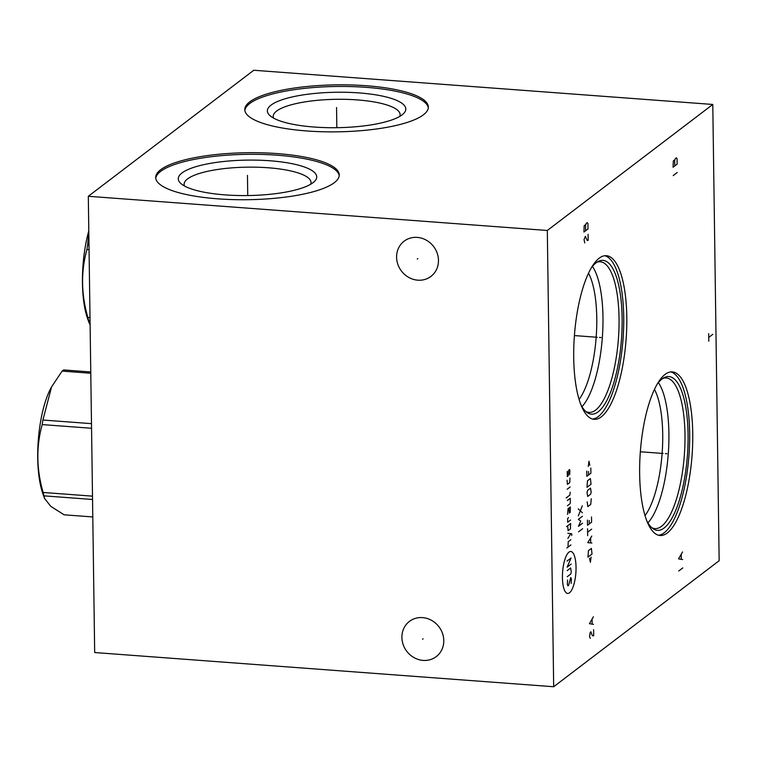 <?xml version="1.0" encoding="UTF-8"?>
<svg xmlns="http://www.w3.org/2000/svg" width="757" height="757" viewBox="0 0 757 757"><rect width="100%" height="100%" fill="white"/><g stroke="black" fill="none" stroke-linecap="round" stroke-linejoin="round"><path stroke-width="1.14" d="M553.679 686.741L719.15 560.719L712.782 104.457L253.775 70.259L88.314 196.281L94.682 652.543L553.679 686.741L547.311 230.478L88.314 196.281M712.782 104.457L547.311 230.478M160.635 169.738A91.786 23.495 179.2 0 1 262.367 152.829A91.786 23.495 179.2 0 1 339.25 174.924A91.786 23.495 179.2 0 1 334.31 182.683A91.786 23.495 179.2 0 1 232.579 199.593A91.786 23.495 179.2 0 1 155.696 177.488A91.786 23.495 179.2 0 1 160.635 169.738M249.734 101.883A91.786 23.495 179.2 0 1 351.466 84.973A91.786 23.495 179.2 0 1 428.348 107.068A91.786 23.495 179.2 0 1 423.409 114.818A91.786 23.495 179.2 0 1 321.678 131.727A91.786 23.495 179.2 0 1 244.795 109.633A91.786 23.495 179.2 0 1 249.734 101.883M599.156 258.213A82.03 25.927 -85.7 0 1 606.357 255.705A82.03 25.927 -85.7 0 1 626.701 328.273A82.03 25.927 -85.7 0 1 601.37 416.795A82.03 25.927 -85.7 0 1 594.16 419.312A82.03 25.927 -85.7 0 1 573.815 346.734A82.03 25.927 -85.7 0 1 599.156 258.213M665.091 374.403A82.03 25.927 -85.7 0 1 672.292 371.895A82.03 25.927 -85.7 0 1 692.646 444.463A82.03 25.927 -85.7 0 1 667.305 532.985A82.03 25.927 -85.7 0 1 660.104 535.502A82.03 25.927 -85.7 0 1 639.75 462.924A82.03 25.927 -85.7 0 1 665.091 374.403M396.592 257.229A22.133 20.221 52.7 0 1 404.124 241.18A22.133 20.221 52.7 0 1 426.276 240.149A22.133 20.221 52.7 0 1 438.473 260.351A22.133 20.221 52.7 0 1 430.941 276.4A22.133 20.221 52.7 0 1 408.789 277.431A22.133 20.221 52.7 0 1 396.592 257.229M401.901 637.451A22.133 20.221 52.7 0 1 409.433 621.402A22.133 20.221 52.7 0 1 431.585 620.371A22.133 20.221 52.7 0 1 443.782 640.573A22.133 20.221 52.7 0 1 436.25 656.622A22.133 20.221 52.7 0 1 414.098 657.653A22.133 20.221 52.7 0 1 401.901 637.451M588.511 273.163A70.647 22.332 -85.7 0 1 596.175 337.196A70.647 22.332 -85.7 0 1 579.105 399.393M654.455 389.363A70.647 22.332 -85.7 0 1 662.12 453.396A70.647 22.332 -85.7 0 1 645.049 515.583M658.382 382.607A75.53 23.874 -85.7 0 1 668.27 453.85A75.53 23.874 -85.7 0 1 647.935 522.841M651.654 527.601A75.53 23.874 94.3 0 0 654.937 528.594A75.53 23.874 94.3 0 0 661.561 526.276A75.53 23.874 -85.7 0 0 684.896 444.775A75.53 23.874 -85.7 0 0 666.16 377.961A75.53 23.874 -85.7 0 0 662.763 378.453M657.085 384.291A77.1 24.366 94.3 0 1 662.082 378.945A77.1 24.366 -85.7 0 1 664.069 377.667A77.1 24.366 -85.7 0 1 688.094 437.451A77.1 24.366 -85.7 0 1 664.163 527.989A77.1 24.366 94.3 0 1 652.827 528.566A77.1 24.366 94.3 0 1 646.904 520.986M658.581 535.237A82.03 25.927 94.3 0 0 664.23 532.758A82.03 25.927 -85.7 0 0 689.485 446.658A82.03 25.927 -85.7 0 0 670.749 371.924M399.8 116.379A63.465 16.247 179.2 0 0 400.131 114.667A63.465 16.247 179.2 0 0 346.971 99.385A63.465 16.247 179.2 0 0 276.627 111.08A63.465 16.247 -0.8 0 0 273.211 116.436A63.465 16.247 -0.8 0 0 273.589 118.139M271.091 105.091A69.228 17.723 179.2 0 1 356.85 92.761A69.228 17.723 179.2 0 1 403.415 113.73A69.228 17.723 179.2 0 1 402.09 114.856A69.228 17.723 -0.8 0 1 334.585 127.715A69.228 17.723 -0.8 0 1 269.908 115.594A69.228 17.723 -0.8 0 1 271.091 105.091M428.301 107.882A91.786 23.495 179.2 0 0 349.923 86.553A91.786 23.495 179.2 0 0 249.753 103.501A91.786 23.495 -0.8 0 0 244.861 110.446M592.438 266.407A75.53 23.874 -85.7 0 1 602.335 337.66A75.53 23.874 -85.7 0 1 581.991 406.651M596.819 262.263A75.53 23.874 -85.7 0 1 600.216 261.771A75.53 23.874 -85.7 0 1 618.952 328.585A75.53 23.874 -85.7 0 1 595.627 410.086A75.53 23.874 94.3 0 1 588.993 412.404A75.53 23.874 94.3 0 1 585.71 411.411M580.96 404.796A77.1 24.366 94.3 0 0 586.883 412.376A77.1 24.366 94.3 0 0 598.219 411.799A77.1 24.366 -85.7 0 0 622.15 321.252A77.1 24.366 -85.7 0 0 598.134 261.477A77.1 24.366 -85.7 0 0 596.147 262.755A77.1 24.366 94.3 0 0 591.141 268.101M592.636 419.047A82.03 25.927 94.3 0 0 598.285 416.568A82.03 25.927 -85.7 0 0 623.541 330.468A82.03 25.927 -85.7 0 0 604.805 255.734M184.49 185.995A63.465 16.247 -0.8 0 1 184.112 184.292A63.465 16.247 -0.8 0 1 187.528 178.936A63.465 16.247 179.2 0 1 257.872 167.24A63.465 16.247 179.2 0 1 311.032 182.522A63.465 16.247 179.2 0 1 310.701 184.235M181.992 172.956A69.228 17.723 -0.8 0 0 180.809 183.459A69.228 17.723 -0.8 0 0 245.486 195.571A69.228 17.723 -0.8 0 0 312.991 182.711A69.228 17.723 179.2 0 0 314.316 181.595A69.228 17.723 179.2 0 0 267.751 160.616A69.228 17.723 179.2 0 0 181.992 172.956M339.202 175.738A91.786 23.495 179.2 0 0 260.824 154.409A91.786 23.495 179.2 0 0 160.654 171.366A91.786 23.495 -0.8 0 0 155.762 178.302M92.789 516.946L64.108 514.807L50.71 506.282L44.559 498.409L43.963 495.854A74.375 23.505 -85.7 0 1 43.14 492.466C36.431 469.368 36.109 446.744 42.184 424.592A74.375 23.505 -85.7 0 1 42.903 420.031L51.58 386.865L62.102 371.11A74.375 23.505 -85.7 0 1 62.869 370.485A74.375 23.505 -85.7 0 1 63.645 369.936L90.764 371.961M92.543 499.478L43.963 495.854M90.783 373.248L62.102 371.11M91.483 423.655L42.903 420.031M91.55 428.273L42.184 424.592M92.496 496.147L43.14 492.466M44.559 498.409L42.998 494.075A65.036 20.562 -85.7 0 1 50.889 388.142L51.58 386.865M90.111 325.16L88.683 320.798A74.375 23.505 -85.7 0 1 87.859 317.41C81.15 294.303 80.829 271.678 86.913 249.536A74.375 23.505 -85.7 0 1 87.623 244.975L88.815 232.778M90.045 320.902L88.683 320.798M88.995 245.079L87.623 244.975M89.052 249.687L86.913 249.536M90.007 317.571L87.859 317.41M89.288 323.343L87.727 319.019A65.036 20.562 -85.7 0 1 88.796 230.847M417.807 258.582L417.258 258.998M423.116 638.804L422.567 639.22M599.459 337.442L601.058 337.565L599.459 337.442M574.402 335.578L597.178 337.272M665.394 453.632L667.002 453.755L665.394 453.632M640.346 451.768L663.123 453.471M673.191 175.596L677.269 172.492M673.077 167.231L677.146 164.127L677.07 158.809L676.37 157.797L675.358 158.573L674.695 160.616L674.345 160.115L673.333 160.891L673.077 167.231M674.771 165.934L674.695 160.616M593.602 629.701L593.687 635.785L592.655 635.795L591.955 634.792L590.886 631.764L590.205 632.284L589.58 636.599L590.29 638.369M593.422 616.766L589.4 623.673L593.526 624.374M592.154 623.891L592.088 619.321M678.717 571.024L682.786 567.92M682.559 551.957L678.546 558.855L682.672 559.555M681.291 559.073L681.224 554.512M708.779 341.237L708.675 333.638M708.722 337.433L712.801 334.339M562.432 577.648A21.026 6.643 94.3 0 0 569.519 592.788A21.026 6.643 94.3 0 0 576.039 567.286A21.026 6.643 94.3 0 0 568.952 552.146A21.026 6.643 94.3 0 0 562.432 577.648M567.58 579.985L567.343 584.555L567.958 585.842L568.535 585.407L570.778 577.544L571.384 578.84L571.157 583.41M567.154 570.646L570.646 567.987L571.289 571.885L570.731 574.071L567.239 576.73M571.175 564.069L567.107 567.173L571.09 557.985L567.021 561.088M570.91 544.945L566.842 548.049M570.835 539.732L568.223 541.728L568.005 547.16M571.762 535.521L571.734 533.78L567.807 533.259M567.882 538.473L570.75 533.647M567.703 525.727L568.062 530.723L570.39 528.944L570.608 523.513L566.539 526.617M568.469 517.533L567.608 518.772L567.655 522.254L570.56 520.031M568.923 508.108L569.292 513.095L570.163 512.432L570.381 507.001L568.053 508.77L567.542 514.429M567.419 505.742L570.04 503.746L570.324 502.657L570.258 498.305L567.353 500.519M566.141 497.936L569.917 495.05L570.172 492.22M570.106 487.006L567.192 489.221M567.069 480.241L567.419 484.366L569.747 482.597L569.974 478.027M569.633 474.771L569.87 470.211L569.567 469.558L568.696 470.22L568.185 475.879L567.305 476.55L567.239 471.337M582.625 528.708L578.547 531.811M582.445 516.255L578.376 519.359L580.751 521.062L578.471 526.304L582.549 523.21M582.398 512.773L578.225 508.922M578.329 515.877L582.303 505.827M589.542 558.278L590.384 562.319L591.094 557.095M592.031 554.039L591.368 548.399L588.454 550.613L587.962 557.143L592.031 554.039M591.785 536.079L587.754 542.655L591.879 543.034M590.697 542.76L590.63 538.123M591.681 529.124L587.612 532.228M587.659 535.71L587.564 528.755M587.441 520.059L587.517 525.273L591.586 522.179L591.51 516.965M589.211 520.475L589.258 523.948M587.186 501.815L587.839 506.584L590.753 504.37L591.255 498.712M590.611 494.226L591.17 492.05L590.526 488.142L587.612 490.356L587.053 492.542L587.697 496.441L590.611 494.226M591.056 484.225L590.394 478.585L587.479 480.799L586.987 487.328L591.056 484.225M586.76 471.1L586.826 476.323L590.905 473.22L590.829 468.006M588.53 471.516L588.577 474.989M589.817 465.262L588.974 461.221L588.265 466.444M588.085 234.263L588.17 240.347L587.139 240.366L585.369 236.335L584.044 239.647L584.773 242.94M583.931 232.049L588.009 228.945L587.934 223.618L587.233 222.615L586.211 223.391L585.558 225.435L585.208 224.933L584.186 225.7L583.931 232.049M585.634 230.753L585.558 225.435M247.482 177.034L247.463 175.387L247.482 177.034M247.492 177.829L247.738 195.552M336.581 109.169L336.562 107.532L336.581 109.169M336.591 109.973L336.837 127.696"/></g></svg>
